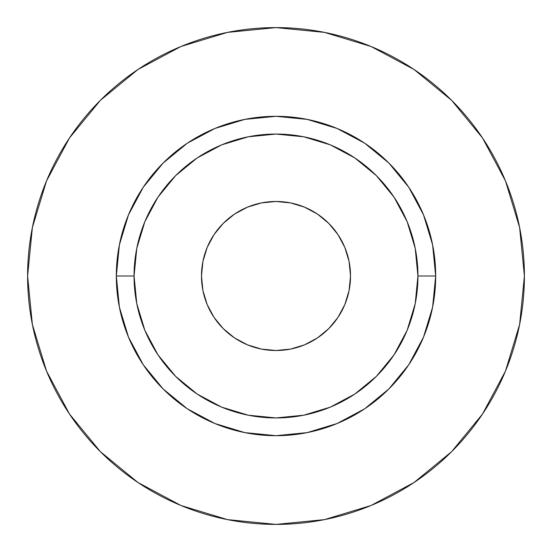 <?xml version="1.0" encoding="UTF-8"?>
<svg xmlns="http://www.w3.org/2000/svg" width="552" height="552" viewBox="0 0 552 552"><rect width="100%" height="100%" fill="white"/><g stroke="black" fill="none" stroke-linecap="round" stroke-linejoin="round"><path stroke-width="0.83" d="M350.52 276A74.52 74.52 0 0 1 276 350.52A74.52 74.52 0 0 1 201.48 276L202.915 261.462L207.152 247.482L214.038 234.6L223.305 223.305L234.6 214.038L247.482 207.152L261.462 202.915L276 201.48L290.538 202.915L304.518 207.152L317.4 214.038L328.695 223.305L337.962 234.6L344.848 247.482L349.085 261.462L350.52 276L349.085 290.538L344.848 304.518L337.962 317.4L328.695 328.695L317.4 337.962L304.518 344.848L290.538 349.085L276 350.52L261.462 349.085L247.482 344.848L234.6 337.962L223.305 328.695L214.038 317.4L207.152 304.518L202.915 290.538L201.48 276A74.52 74.52 0 0 1 276 201.48A74.52 74.52 0 0 1 350.52 276M417.94 276L435.687 276A159.687 159.687 0 0 1 276 435.687A159.687 159.687 0 0 1 116.313 276L134.06 276A141.94 141.94 0 0 1 276 134.06A141.94 141.94 0 0 1 417.94 276A141.94 141.94 0 0 1 276 417.94A141.94 141.94 0 0 1 134.06 276L136.786 303.69L144.859 330.317L157.975 354.86L175.633 376.367L197.14 394.024L221.683 407.141L248.31 415.214L276 417.94L303.69 415.214L330.317 407.141L354.86 394.024L376.367 376.367L394.024 354.86L407.141 330.317L415.214 303.69L417.94 276L415.214 248.31L407.141 221.683L394.024 197.14L376.367 175.633L354.86 157.975L330.317 144.859L303.69 136.786L276 134.06L248.31 136.786L221.683 144.859L197.14 157.975L175.633 175.633L157.975 197.14L144.859 221.683L136.786 248.31L134.06 276L116.313 276L119.384 244.846L128.471 214.894L143.223 187.287L163.088 163.088L187.287 143.223L214.894 128.471L244.846 119.384L276 116.313L307.153 119.384L337.106 128.471L364.713 143.223L388.912 163.088L408.777 187.287L423.529 214.894L432.616 244.846L435.687 276L432.616 307.153L423.529 337.106L408.777 364.713L388.912 388.912L364.713 408.777L337.106 423.529L307.153 432.616L276 435.687L244.846 432.616L214.894 423.529L187.287 408.777L163.088 388.912L143.223 364.713L128.471 337.106L119.384 307.153L116.313 276A159.687 159.687 0 0 1 276 116.313A159.687 159.687 0 0 1 435.687 276L417.94 276M27.6 276A248.4 248.4 0 0 1 276 27.6A248.4 248.4 0 0 1 524.4 276A248.4 248.4 0 0 1 276 524.4A248.4 248.4 0 0 1 27.6 276L32.375 324.459L46.506 371.061L69.462 414.007L100.354 451.646L137.993 482.538L180.939 505.494L227.541 519.625L276 524.4L324.459 519.625L371.061 505.494L414.007 482.538L451.646 451.646L482.538 414.007L505.494 371.061L519.625 324.459L524.4 276L519.625 227.541L505.494 180.939L482.538 137.993L451.646 100.354L414.007 69.462L371.061 46.506L324.459 32.375L276 27.6L227.541 32.375L180.939 46.506L137.993 69.462L100.354 100.354L69.462 137.993L46.506 180.939L32.375 227.541L27.6 276M482.538 137.993L451.646 100.354L414.069 69.511M137.993 69.462L100.354 100.354L69.511 137.931M69.462 414.007L100.354 451.646L137.931 482.489M414.007 482.538L451.646 451.646L482.489 414.069"/></g></svg>
